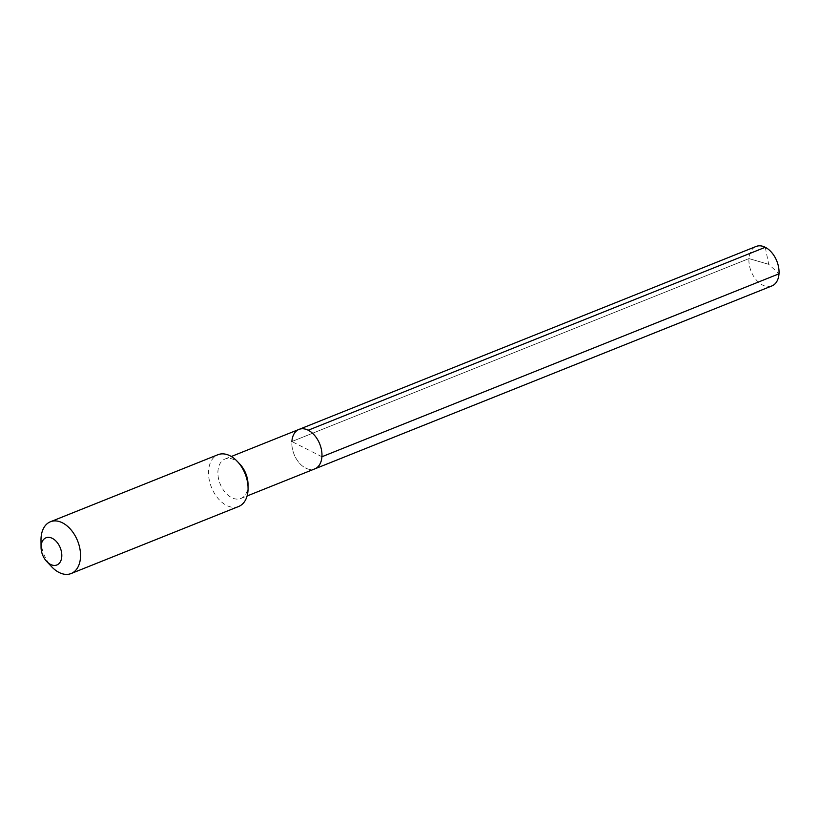 <?xml version="1.0" encoding="UTF-8"?>
<svg xmlns="http://www.w3.org/2000/svg" width="820" height="820" viewBox="0 0 820 820"><rect width="100%" height="100%" fill="white"/><g stroke="black" fill="none" stroke-linecap="round" stroke-linejoin="round"><path stroke-width="0.61" stroke-dasharray="4.1 3.07" d="M321.922 456.75L291.879 441.529A21.258 13.837 -111.8 0 0 298.992 462.613A21.258 13.837 -111.8 0 0 314.798 468.876A21.258 13.837 -111.8 0 1 298.992 462.613A21.258 13.837 -111.8 0 1 291.879 441.529A21.258 13.837 68.2 0 1 299.003 429.403M239.901 464.161A21.258 13.837 68.2 0 0 225.07 458.995A21.258 13.837 68.2 0 0 217.946 471.131A21.258 13.837 -111.8 0 0 225.049 492.205A21.258 13.837 -111.8 0 0 240.865 498.468A21.258 13.837 -111.8 0 0 247.988 486.342A21.258 13.837 68.2 0 0 248.04 484.497M238.661 506.483A27.88 18.142 -111.8 0 1 217.915 498.273A27.88 18.142 -111.8 0 1 208.598 470.629A27.88 18.142 68.2 0 1 217.935 454.721M41 540.093A27.88 18.142 -111.8 0 0 51.67 566.764M771.876 285.934A21.258 13.837 -111.8 0 1 756.06 279.671A21.258 13.837 -111.8 0 1 748.957 258.597L768.699 264.317L748.957 258.597L291.879 441.529L748.957 258.597A21.258 13.837 68.2 0 1 756.081 246.471M765.265 247.281L768.699 264.317L779 273.808M240.865 498.468L247.097 495.977M225.07 458.995L231.301 456.504"/><path stroke-width="1.23" d="M247.097 495.977L314.798 468.876A21.258 13.837 -111.8 0 0 321.922 456.75A21.258 13.837 68.2 0 0 314.818 435.666A21.258 13.837 68.2 0 0 299.003 429.403A21.258 13.837 68.2 0 1 314.818 435.666A21.258 13.837 68.2 0 1 321.922 456.75A21.258 13.837 -111.8 0 1 314.798 468.876L771.876 285.934A21.258 13.837 -111.8 0 0 779 273.808L321.922 456.75M237.4 461.486L239.901 464.161A21.258 13.837 68.2 0 1 248.04 484.497L248.07 488.156A27.88 18.142 68.2 0 1 247.999 490.575A27.88 18.142 -111.8 0 1 238.661 506.483L71.135 573.528A27.88 18.142 -111.8 0 0 80.473 557.631A27.88 18.142 68.2 0 0 71.155 529.986A27.88 18.142 68.2 0 0 50.409 521.766L217.935 454.721A27.88 18.142 68.2 0 1 237.4 461.486A27.88 18.142 68.2 0 1 248.07 488.156M50.409 521.766A27.88 18.142 68.2 0 0 41.072 537.674A27.88 18.142 -111.8 0 0 41 540.093L41.061 547.422A14.637 9.522 -111.8 0 0 46.658 561.423A14.637 9.522 -111.8 0 0 61.777 556.626A14.637 9.522 68.2 0 0 52.326 538.361A14.637 9.522 68.2 0 0 41.092 546.151A14.637 9.522 -111.8 0 0 41.061 547.422M46.658 561.423L51.67 566.764A27.88 18.142 -111.8 0 0 71.135 573.528M291.879 441.529A21.258 13.837 68.2 0 1 299.003 429.403L756.081 246.471A21.258 13.837 68.2 0 1 771.886 252.734A21.258 13.837 68.2 0 1 779 273.808M765.265 247.281L308.197 430.223M231.301 456.504L299.003 429.403"/></g></svg>
